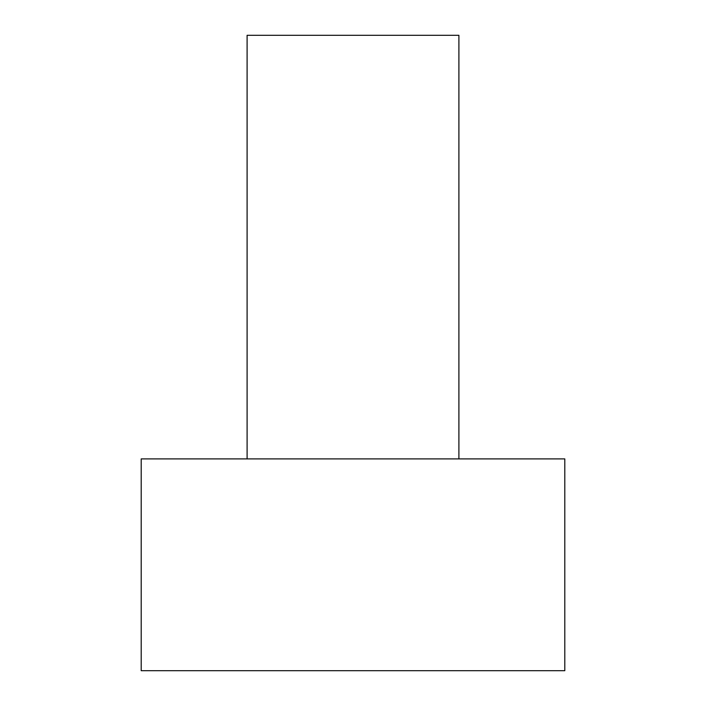 <?xml version="1.0" encoding="UTF-8"?>
<svg xmlns="http://www.w3.org/2000/svg" width="706" height="706" viewBox="0 0 706 706"><rect width="100%" height="100%" fill="white"/><g stroke="black" fill="none" stroke-linecap="round" stroke-linejoin="round"><path stroke-width="1.06" d="M458.9 458.9L458.9 35.3L247.1 35.3L247.1 458.9M564.8 458.9L141.2 458.9L141.2 670.7L564.8 670.7L564.8 458.9"/></g></svg>
